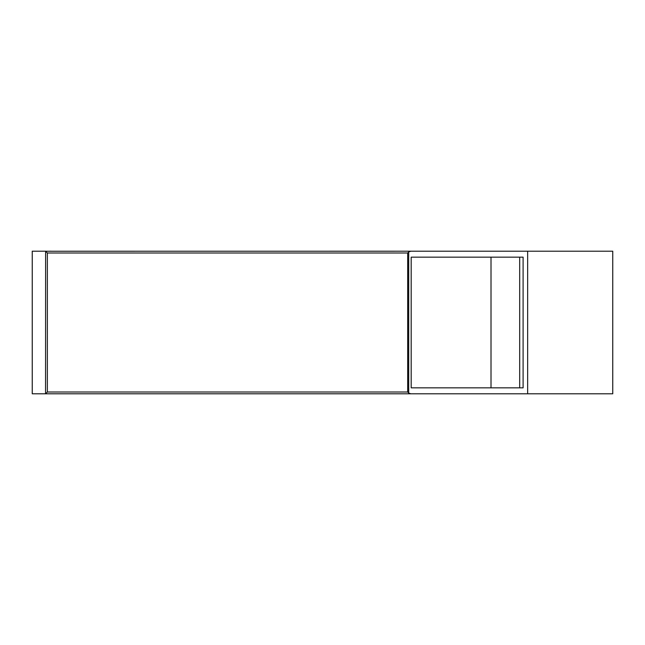 <?xml version="1.0" encoding="UTF-8"?>
<svg xmlns="http://www.w3.org/2000/svg" width="645" height="645" viewBox="0 0 645 645"><rect width="100%" height="100%" fill="white"/><g stroke="black" fill="none" stroke-linecap="round" stroke-linejoin="round"><path stroke-width="0.97" d="M45.61 393.764L47.359 392.007L47.359 252.993L45.61 251.236L45.553 393.789L410.792 393.789L408.712 393.031L408.712 251.969L407.688 252.993L407.688 392.007L408.712 393.031M408.712 251.969L410.792 251.211L45.61 251.236M527.658 393.789L527.658 251.211L612.75 251.211L612.75 393.789L410.792 393.789M410.792 251.211L527.658 251.211M411.179 257.153L523.103 257.153L523.103 387.847L411.179 387.847L411.179 257.153L519.693 257.153L519.693 387.847L411.179 387.847M45.553 393.789L32.25 393.789L32.25 251.211L45.553 251.211M406.374 393.789L525.328 393.789M49.802 393.789L50.85 393.789M525.328 251.211L406.374 251.211M50.85 251.211L49.802 251.211M491.014 387.847L491.014 257.153M385.17 251.211L491.014 251.211M407.688 392.007L47.359 392.007M47.359 252.993L407.688 252.993"/></g></svg>
